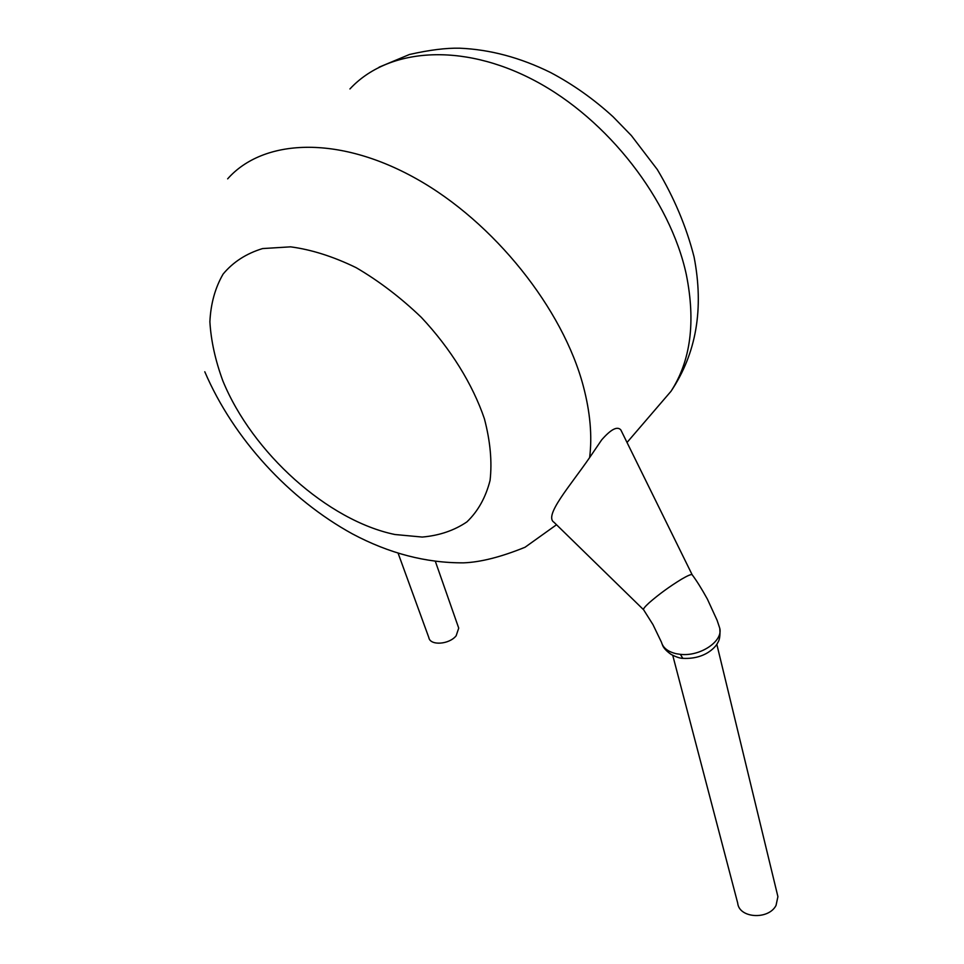 <?xml version="1.0" encoding="UTF-8"?>
<svg xmlns="http://www.w3.org/2000/svg" width="964" height="964" viewBox="0 0 964 964"><rect width="100%" height="100%" fill="white"/><g stroke="black" fill="none" stroke-linecap="round" stroke-linejoin="round"><path stroke-width="1.45" d="M661.485 642.253C663.051 647.941 668.004 651.772 676.354 653.749L680.343 654.339C700.093 656.773 723.301 641.229 719.746 628.227L717.108 620.298L707.347 599.03C701.539 588.546 696.454 580.424 692.092 574.677L692.26 574.893M458.298 626.925L458.719 628.118L456.153 635.782C449.128 644.627 430.149 645.856 428.847 637.626L398.192 553.432M661.461 642.229L652.965 624.612L643.651 609.838C642.868 609.2 644.747 606.814 649.29 602.669C658.966 594.234 669.739 586.389 681.62 579.147C687.585 575.665 691.08 574.17 692.092 574.677M672.739 655.327L737.701 903.099C738.99 918.258 768.441 920.222 776.032 905.449L777.912 896.641L777.333 894.267M227.649 178.846C263.052 138.804 338.015 134.888 416.087 178.605C494.086 222.142 562.964 308.938 583.316 386.166C590.209 412.218 592.306 436.029 589.631 457.587L601.632 439.921C610.899 429.305 617.297 425.955 620.828 429.896L692.128 574.701M589.631 457.587C570.146 485.916 543.576 515.848 554.023 522.307L643.506 609.682M680.343 654.339L682.837 658.352C680.126 658.352 676.222 657.05 671.137 654.436C666.22 650.965 663.292 647.7 662.34 644.651M652.556 412.749L671.004 391.288C690.706 360.861 695.803 321.94 686.308 274.535C670.305 200.163 608.115 119.379 534.634 80.602C461.093 41.681 387.42 48.429 349.932 88.953M484.41 418.798C472.673 384.299 450.622 348.607 421.328 317.361C400.747 297.623 379.021 281.054 356.15 267.667C333.267 256.545 311.42 249.604 290.61 246.844L262.606 248.567C246.242 253.556 233.083 262.063 223.106 274.077C215.165 287.766 210.755 303.66 209.887 321.759C210.995 340.69 215.321 360.379 222.841 380.828C252.327 452.947 327.881 520.656 394.915 534.514L422.244 537.056C439.307 535.562 454.189 530.513 466.901 521.898C477.999 511.269 485.723 497.448 490.061 480.434C492.206 461.84 490.315 441.295 484.41 418.798M719.783 628.408C720.373 635.493 719.602 640.385 717.469 643.096C718.734 641.65 709.48 659.725 682.837 658.352M435.439 561.602L458.719 628.118M716.794 644.205L777.912 896.641M379.093 67.179L409.459 54.49C429.329 49.983 446.079 47.887 459.671 48.2C490.037 49.489 520.319 57.587 550.504 72.493C572.821 84.29 593.691 99.051 613.116 116.801L631.36 135.562L657.279 169.483C674.149 197.716 686.428 226.889 694.08 256.99C704.057 308.685 696.37 353.451 671.004 391.288L627.022 442.476M204.79 371.767C233.625 439.042 289.489 499.364 352.463 533.911C389.082 553.408 426.148 563.06 463.684 562.843C480.65 562.181 501.099 556.987 525.043 547.251L556.517 524.753"/></g></svg>
